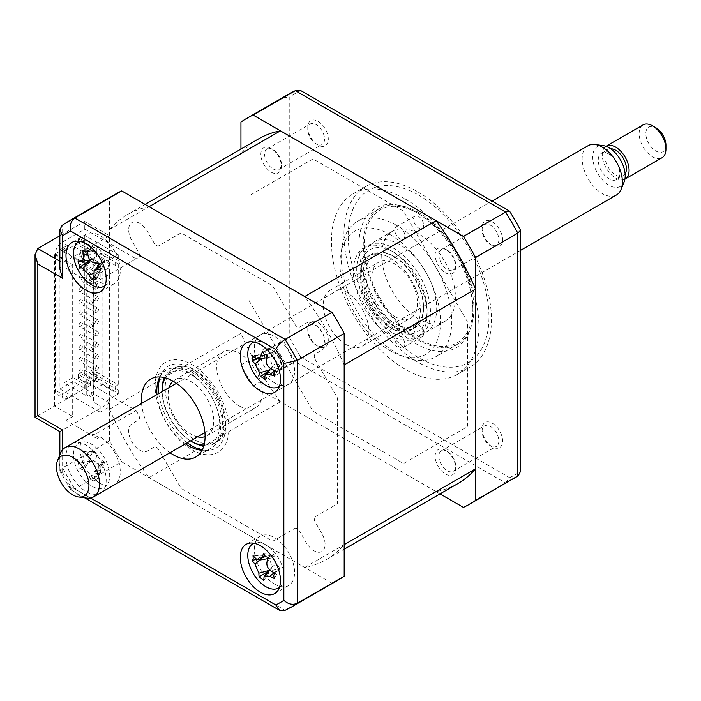 <?xml version="1.0" encoding="UTF-8"?>
<svg xmlns="http://www.w3.org/2000/svg" width="701" height="701" viewBox="0 0 701 701"><rect width="100%" height="100%" fill="white"/><g stroke="black" fill="none" stroke-linecap="round" stroke-linejoin="round"><path stroke-width="0.53" stroke-dasharray="3.5 2.63" d="M149.05 206.69A199.084 114.946 -120 0 0 127.328 214.664A199.084 114.946 -120 0 0 109.558 229.49L109.558 409.2L240.942 333.343A199.084 114.946 -120 0 0 280.444 401.752L436.075 491.603A199.084 114.946 -120 0 0 457.797 483.629M109.558 409.2A199.084 114.946 -120 0 0 149.05 477.609L280.444 401.752M109.558 229.49L240.942 153.633L240.942 333.343M258.713 138.807A199.084 114.946 -120 0 0 240.942 153.633M344.182 364.949A199.084 114.946 -120 0 0 304.681 296.541M149.05 477.609L304.681 567.46A199.084 114.946 -120 0 0 326.412 559.486A199.084 114.946 -120 0 0 344.182 544.659M304.681 567.46L436.075 491.603M100.445 492.899A28.443 16.421 -120 0 0 104.633 470.073A28.443 16.421 -120 0 0 86.092 445.126A28.443 16.421 -120 0 0 71.87 443.724A28.443 16.421 -120 0 0 67.515 466.507A28.443 16.421 -120 0 0 86.092 491.576A28.443 16.421 -120 0 0 100.182 493.057M100.173 483.445A28.443 16.421 -120 0 0 114.394 484.855A28.443 16.421 -120 0 0 118.749 462.064A28.443 16.421 -120 0 0 100.173 437.003A28.443 16.421 -120 0 0 100.006 436.907L95.984 439.229A28.443 16.421 -120 0 0 94.022 438.221L98.044 435.899A28.443 16.421 -120 0 0 85.951 435.593A28.443 16.421 -120 0 0 81.588 458.384A28.443 16.421 -120 0 0 100.173 483.445M274.459 584.073A28.443 16.421 -120 0 0 288.681 585.484A28.443 16.421 -120 0 0 293.044 562.693A28.443 16.421 -120 0 0 274.459 537.632A28.443 16.421 -120 0 0 260.246 536.221A28.443 16.421 -120 0 0 255.883 559.012A28.443 16.421 -120 0 0 274.459 584.073M274.459 382.816A28.443 16.421 -120 0 0 288.681 384.227A28.443 16.421 -120 0 0 293.044 361.436A28.443 16.421 -120 0 0 274.459 336.375A28.443 16.421 -120 0 0 260.246 334.964A28.443 16.421 -120 0 0 255.883 357.755A28.443 16.421 -120 0 0 274.459 382.816M100.173 282.188A28.443 16.421 -120 0 0 114.394 283.598A28.443 16.421 -120 0 0 118.749 260.807A28.443 16.421 -120 0 0 100.173 235.746A28.443 16.421 -120 0 0 85.951 234.336A28.443 16.421 -120 0 0 81.211 255.76A28.443 16.421 -120 0 0 98.044 280.829L94.022 283.151A28.443 16.421 -120 0 0 95.984 284.413L100.006 282.091A28.443 16.421 -120 0 0 100.173 282.188M202.098 450.226A45.03 25.998 -120 0 0 211.176 448.132A45.03 25.998 -120 0 0 218.072 412.048A45.03 25.998 -120 0 0 188.657 372.362A45.03 25.998 -120 0 0 166.137 370.137A45.03 25.998 -120 0 0 159.793 376.945M55.256 253.937L55.256 390.168A9.481 5.477 120 0 0 57.219 394.514A9.481 5.477 120 0 0 61.96 394.041L61.96 257.81A9.481 5.477 -60 0 1 68.663 246.191L54.582 254.323L72.685 264.776L65.982 268.641L92.567 283.993L136.134 258.835L84.751 229.166L61.96 242.327A9.481 5.477 120 0 0 55.256 253.937L61.96 257.81M72.685 416.49L65.982 420.363L92.567 435.707L136.134 410.549L84.751 380.88L61.96 394.041L68.663 397.914L54.582 406.037L72.685 416.49L72.685 264.776M54.582 406.037L54.582 254.323M141.558 403.487A45.03 25.998 -120 0 0 170.001 452.741M156.98 394.584A45.03 25.998 -120 0 0 185.423 443.847M62.135 225.345L62.626 225.03A222.787 128.625 60 0 1 68.549 221.227M59.857 268.974L62.626 262.84L62.626 225.03L109.558 197.936A222.787 128.625 60 0 1 115.472 194.133M338.259 580.016A222.787 128.625 60 0 1 332.011 583.241L284.562 610.597M332.011 583.241L121.729 461.836L74.797 488.921L70.819 489.833L70.696 486.555L90.499 497.99M121.729 461.836A222.787 128.625 60 0 1 109.558 440.754L62.626 467.847L59.857 470.844L62.626 472.588A213.306 123.157 -120 0 0 70.696 486.555M109.558 440.754L109.558 402.944L62.626 430.037C59.015 432.123 59.015 432.123 62.626 430.037L37.828 415.719C34.209 417.805 34.209 417.805 37.828 415.719L37.828 248.513M84.751 229.166L84.751 221.428L109.558 235.746L62.626 262.84L59.857 261.236M84.751 221.428L59.857 235.799M109.558 235.746L109.558 197.936M109.558 402.944L84.751 388.626L37.828 415.719M84.751 388.626L84.751 380.88M136.134 410.549L138.465 414.58A4.741 2.734 60 0 1 138.465 420.048L131.902 423.842A15.641 9.034 -120 0 0 131.902 441.902A15.641 9.034 -120 0 0 147.543 450.936L154.106 447.142A4.741 2.734 60 0 1 158.847 449.884L181.051 488.343L272.68 541.242L294.884 528.423A4.741 2.734 60 0 1 299.625 531.165L306.188 542.53A15.641 9.034 -120 0 0 321.838 551.564A15.641 9.034 -120 0 0 321.838 533.496L315.275 522.131A4.741 2.734 60 0 1 315.275 516.655L337.479 503.835L337.479 398.028L315.275 359.569A4.741 2.734 60 0 1 315.275 354.093L321.838 350.307A15.641 9.034 -120 0 0 321.838 332.248A15.641 9.034 -120 0 0 306.188 323.214L299.625 326.999A4.741 2.734 60 0 1 294.884 324.265L272.68 285.806L181.051 232.898L158.847 245.727A4.741 2.734 60 0 1 154.106 242.984L147.543 231.619A15.641 9.034 -120 0 0 131.902 222.585A15.641 9.034 -120 0 0 131.902 240.645L138.465 252.018A4.741 2.734 60 0 1 138.465 257.495L136.134 258.835M68.663 397.914A9.481 5.477 -60 0 1 63.922 398.378A9.481 5.477 -60 0 1 61.96 394.041L55.256 390.168M318.035 145.028L318.035 145.028A14.502 8.377 60 0 1 307.783 127.258A14.502 8.377 60 0 1 318.035 121.343A14.502 8.377 60 0 1 328.296 139.105A14.502 8.377 60 0 1 318.035 145.028L316.16 143.942A11.847 6.844 60 0 1 307.783 129.431A11.847 6.844 60 0 1 310.236 124.007A11.847 6.844 60 0 1 316.16 124.594A11.847 6.844 60 0 1 323.897 135.03A11.847 6.844 60 0 1 322.083 144.529A11.847 6.844 60 0 1 316.16 143.942L318.035 145.028M272.987 149.515A11.847 6.844 -120 0 0 267.063 148.927A11.847 6.844 -120 0 0 265.25 158.426A11.847 6.844 -120 0 0 272.987 168.871A11.847 6.844 -120 0 0 278.91 169.458A11.847 6.844 -120 0 0 280.733 159.959A11.847 6.844 -120 0 0 272.987 149.515M318.035 346.285L318.035 346.285A14.502 8.377 60 0 1 307.783 328.515A14.502 8.377 60 0 1 318.035 322.6A14.502 8.377 60 0 1 328.296 340.362A14.502 8.377 60 0 1 318.035 346.285L316.16 345.199A11.847 6.844 60 0 1 307.783 330.688A11.847 6.844 60 0 1 310.236 325.264A11.847 6.844 60 0 1 316.16 325.851A11.847 6.844 60 0 1 323.897 336.287A11.847 6.844 60 0 1 322.083 345.786A11.847 6.844 60 0 1 316.16 345.199L318.035 346.285M272.987 350.772A11.847 6.844 -120 0 0 267.063 350.185A11.847 6.844 -120 0 0 265.25 359.683A11.847 6.844 -120 0 0 272.987 370.128A11.847 6.844 -120 0 0 278.91 370.715A11.847 6.844 -120 0 0 280.733 361.217A11.847 6.844 -120 0 0 272.987 350.772M492.33 446.914L492.33 446.914A14.502 8.377 60 0 1 482.069 429.143A14.502 8.377 60 0 1 492.33 423.22A14.502 8.377 60 0 1 502.582 440.99A14.502 8.377 60 0 1 492.33 446.914L490.455 445.827A11.847 6.844 60 0 1 482.069 431.317A11.847 6.844 60 0 1 484.522 425.884A11.847 6.844 60 0 1 490.455 426.471A11.847 6.844 60 0 1 498.192 436.916A11.847 6.844 60 0 1 496.378 446.414A11.847 6.844 60 0 1 490.455 445.827L492.33 446.914M447.282 451.4A11.847 6.844 -120 0 0 441.358 450.813A11.847 6.844 -120 0 0 439.536 460.312A11.847 6.844 -120 0 0 447.282 470.748A11.847 6.844 -120 0 0 453.205 471.335A11.847 6.844 -120 0 0 455.019 461.845A11.847 6.844 -120 0 0 447.282 451.4M492.33 245.657L492.33 245.657A14.502 8.377 60 0 1 482.069 227.886A14.502 8.377 60 0 1 492.33 221.963A14.502 8.377 60 0 1 502.582 239.733A14.502 8.377 60 0 1 492.33 245.657L490.455 244.57A11.847 6.844 60 0 1 482.069 230.059A11.847 6.844 60 0 1 484.522 224.635A11.847 6.844 60 0 1 490.455 225.214A11.847 6.844 60 0 1 498.192 235.659A11.847 6.844 60 0 1 496.378 245.157A11.847 6.844 60 0 1 490.455 244.57L492.33 245.657M447.282 250.143A11.847 6.844 -120 0 0 441.358 249.556A11.847 6.844 -120 0 0 439.536 259.055A11.847 6.844 -120 0 0 447.282 269.491A11.847 6.844 -120 0 0 453.205 270.078A11.847 6.844 -120 0 0 455.019 260.588A11.847 6.844 -120 0 0 447.282 250.143M405.178 198.979A104.283 60.207 60 0 1 473.306 290.871A104.283 60.207 60 0 1 457.324 374.439A104.283 60.207 60 0 1 405.178 369.269A104.283 60.207 60 0 1 337.058 277.377A104.283 60.207 60 0 1 353.041 193.809A104.283 60.207 60 0 1 405.178 198.979M417.691 191.759A104.283 60.207 60 0 1 485.819 283.651A104.283 60.207 60 0 1 469.828 367.219A104.283 60.207 60 0 1 417.691 362.049A104.283 60.207 60 0 1 349.562 270.157A104.283 60.207 60 0 1 365.545 186.589A104.283 60.207 60 0 1 417.691 191.759M396.468 225.293A78.214 45.153 -120 0 0 357.361 221.42A78.214 45.153 -120 0 0 345.374 284.098A78.214 45.153 -120 0 0 396.468 353.015A78.214 45.153 -120 0 0 435.575 356.888A78.214 45.153 -120 0 0 447.562 294.218A78.214 45.153 -120 0 0 396.468 225.293M418.585 212.526A78.214 45.153 -120 0 0 379.486 208.653A78.214 45.153 -120 0 0 367.49 271.322A78.214 45.153 -120 0 0 418.585 340.248A78.214 45.153 -120 0 0 457.692 344.121A78.214 45.153 -120 0 0 469.688 281.443A78.214 45.153 -120 0 0 418.585 212.526M248.986 300.396L312.996 411.259L403.513 463.519L467.523 426.567L467.523 322.039L403.513 211.176L312.996 158.917L248.986 195.868L248.986 300.396M440.026 493.89L253.114 385.979A222.787 128.625 60 0 1 240.942 364.897L240.942 149.059M271.112 172.122A14.502 8.377 -120 0 0 281.364 166.198A14.502 8.377 -120 0 0 271.112 148.428A14.502 8.377 -120 0 0 260.851 154.351A14.502 8.377 -120 0 0 271.112 172.122M271.112 373.379A14.502 8.377 -120 0 0 281.364 367.455A14.502 8.377 -120 0 0 271.112 349.685A14.502 8.377 -120 0 0 260.851 355.609A14.502 8.377 -120 0 0 271.112 373.379M445.407 473.999A14.502 8.377 -120 0 0 455.659 468.084A14.502 8.377 -120 0 0 445.407 450.314A14.502 8.377 -120 0 0 435.146 456.237A14.502 8.377 -120 0 0 445.407 473.999M445.407 272.742A14.502 8.377 -120 0 0 455.659 266.827A14.502 8.377 -120 0 0 445.407 249.057A14.502 8.377 -120 0 0 435.146 254.98A14.502 8.377 -120 0 0 445.407 272.742M463.396 507.384L505.631 482.998L509.583 477.653A220.079 127.065 -120 0 0 520.58 471.309M253.114 385.979L295.349 361.593L300.773 357.098L509.583 477.653M240.942 364.897L283.178 340.511L289.785 338.057A220.079 127.065 -120 0 0 300.773 357.098M240.942 122.079L283.178 97.693L289.785 96.948L289.785 338.057M300.773 90.595A220.079 127.065 -120 0 0 289.785 96.948M239.505 406.098A32.237 18.612 60 0 1 218.449 377.69A32.237 18.612 60 0 1 223.391 351.867A32.237 18.612 60 0 1 239.505 353.462A32.237 18.612 60 0 1 260.562 381.861A32.237 18.612 60 0 1 255.62 407.693A32.237 18.612 60 0 1 239.505 406.098M197.542 436.846A32.237 18.612 60 0 1 190.9 434.156A32.237 18.612 60 0 1 169.099 387.583M173.059 381.16A32.237 18.612 60 0 1 174.786 379.924A32.237 18.612 60 0 1 190.9 381.519A32.237 18.612 60 0 1 211.956 409.927A32.237 18.612 60 0 1 207.023 435.75A32.237 18.612 60 0 1 205.078 436.627M204.061 445.047A40.763 23.536 -120 0 0 218.922 416.201A40.763 23.536 -120 0 0 190.9 374.553A40.763 23.536 -120 0 0 165.261 377.83M164.393 377.611A42.665 24.631 60 0 1 192.24 372.231A42.665 24.631 60 0 1 221.823 417.323A42.665 24.631 60 0 1 203.825 445.915M162.08 391.64A40.763 23.536 -120 0 0 190.523 440.903M192.24 441.893A42.665 24.631 60 0 1 162.08 389.651M394.689 256.899L394.689 256.899A40.763 23.536 60 0 1 423.518 306.828A40.763 23.536 60 0 1 394.689 323.468A40.763 23.536 60 0 1 365.869 273.539A40.763 23.536 60 0 1 394.689 256.899L393.349 256.119A42.665 24.631 -120 0 0 363.188 273.539A42.665 24.631 -120 0 0 393.349 325.79A42.665 24.631 -120 0 0 423.518 308.37A42.665 24.631 -120 0 0 393.349 256.119L394.689 256.899M394.689 316.501A32.237 18.612 60 0 1 373.633 288.093A32.237 18.612 60 0 1 378.575 262.27A32.237 18.612 60 0 1 394.689 263.865A32.237 18.612 60 0 1 415.746 292.264A32.237 18.612 60 0 1 410.804 318.096A32.237 18.612 60 0 1 394.689 316.501M346.092 344.559A32.237 18.612 60 0 1 325.036 316.16A32.237 18.612 60 0 1 329.969 290.328A32.237 18.612 60 0 1 346.092 291.923A32.237 18.612 60 0 1 367.149 320.331A32.237 18.612 60 0 1 362.207 346.154A32.237 18.612 60 0 1 346.092 344.559M390.229 257.924A42.665 24.631 60 0 1 418.103 295.515A42.665 24.631 60 0 1 411.566 329.698A42.665 24.631 60 0 1 390.229 327.586A42.665 24.631 60 0 1 362.364 289.995A42.665 24.631 60 0 1 368.901 255.812A42.665 24.631 60 0 1 390.229 257.924M393.585 333.396A52.146 30.108 -120 0 0 430.458 312.103A52.146 30.108 -120 0 0 393.585 248.25A52.146 30.108 -120 0 0 356.713 269.535A52.146 30.108 -120 0 0 393.585 333.396M390.229 234.704A71.099 41.052 60 0 1 440.508 321.785A71.099 41.052 60 0 1 390.229 350.807A71.099 41.052 60 0 1 339.959 263.725A71.099 41.052 60 0 1 390.229 234.704M390.229 250.178A52.146 30.108 60 0 1 427.102 314.039A52.146 30.108 60 0 1 390.229 335.332A52.146 30.108 60 0 1 353.365 271.471A52.146 30.108 60 0 1 390.229 250.178M195.36 440.097A42.665 24.631 -120 0 0 216.688 442.208A42.665 24.631 -120 0 0 223.233 408.026A42.665 24.631 -120 0 0 195.36 370.435A42.665 24.631 -120 0 0 174.032 368.314A42.665 24.631 -120 0 0 167.486 402.505A42.665 24.631 -120 0 0 195.36 440.097M192.013 449.77A52.146 30.108 -120 0 0 228.876 428.486A52.146 30.108 -120 0 0 192.013 364.625A52.146 30.108 -120 0 0 155.14 385.909A52.146 30.108 -120 0 0 192.013 449.77M423.614 333.474A7.106 4.101 60 0 1 422.142 336.725A7.106 4.101 60 0 1 416.666 334.824A7.106 4.101 60 0 1 413.564 327.665A7.106 4.101 60 0 1 415.036 324.414A7.106 4.101 60 0 1 420.512 326.315A7.106 4.101 60 0 1 423.614 333.474M404.845 344.305A7.106 4.101 60 0 1 403.373 347.565A7.106 4.101 60 0 1 397.896 345.654A7.106 4.101 60 0 1 394.794 338.504A7.106 4.101 60 0 1 396.267 335.244A7.106 4.101 60 0 1 401.743 337.155A7.106 4.101 60 0 1 404.845 344.305M423.614 225.1A7.106 4.101 60 0 1 422.142 228.36A7.106 4.101 60 0 1 416.666 226.449A7.106 4.101 60 0 1 413.564 219.299A7.106 4.101 60 0 1 415.036 216.039A7.106 4.101 60 0 1 420.512 217.95A7.106 4.101 60 0 1 423.614 225.1M404.845 235.939A7.106 4.101 60 0 1 403.373 239.199A7.106 4.101 60 0 1 397.896 237.288A7.106 4.101 60 0 1 394.794 230.138A7.106 4.101 60 0 1 396.267 226.879A7.106 4.101 60 0 1 401.743 228.78A7.106 4.101 60 0 1 404.845 235.939M472.886 307.73A76.786 44.338 60 0 1 418.585 339.082A76.786 44.338 60 0 1 364.292 245.035A76.786 44.338 60 0 1 418.593 213.682A76.786 44.338 60 0 1 472.886 307.73L472.886 310.832A80.58 46.52 -120 0 0 415.912 212.14A80.58 46.52 -120 0 0 358.93 245.035A80.58 46.52 -120 0 0 415.903 343.727A80.58 46.52 -120 0 0 472.886 310.832M381.721 255.094A52.146 30.108 -120 0 0 404.477 307.573A52.146 30.108 -120 0 0 444.662 321.54A52.146 30.108 -120 0 0 455.457 297.671A52.146 30.108 -120 0 0 432.701 245.201A52.146 30.108 -120 0 0 392.516 231.225A52.146 30.108 -120 0 0 381.721 255.094M362.952 265.933A52.146 30.108 -120 0 0 385.708 318.412A52.146 30.108 -120 0 0 425.893 332.379A52.146 30.108 -120 0 0 436.688 308.51A52.146 30.108 -120 0 0 413.932 256.031A52.146 30.108 -120 0 0 373.747 242.064A52.146 30.108 -120 0 0 362.952 265.933M96.817 382.045A2.366 1.367 120 0 0 98.368 379.951A2.366 1.367 120 0 0 98 378.058A2.366 1.367 120 0 0 96.817 378.172A2.366 1.367 120 0 0 95.266 380.257A2.366 1.367 120 0 0 95.634 382.159A2.366 1.367 120 0 0 96.817 382.045M80.729 372.757A2.366 1.367 120 0 0 82.28 370.663A2.366 1.367 120 0 0 81.912 368.77A2.366 1.367 120 0 0 80.729 368.884A2.366 1.367 120 0 0 79.178 370.969A2.366 1.367 120 0 0 79.546 372.871A2.366 1.367 120 0 0 80.729 372.757M96.817 370.435A2.366 1.367 120 0 0 98.368 368.34A2.366 1.367 120 0 0 98 366.448A2.366 1.367 120 0 0 96.817 366.562A2.366 1.367 120 0 0 95.266 368.647A2.366 1.367 120 0 0 95.634 370.549A2.366 1.367 120 0 0 96.817 370.435M80.729 361.146A2.366 1.367 120 0 0 82.28 359.052A2.366 1.367 120 0 0 81.912 357.16A2.366 1.367 120 0 0 80.729 357.273A2.366 1.367 120 0 0 79.178 359.359A2.366 1.367 120 0 0 79.546 361.26A2.366 1.367 120 0 0 80.729 361.146M96.817 358.824A2.366 1.367 120 0 0 98.368 356.73A2.366 1.367 120 0 0 98 354.837A2.366 1.367 120 0 0 96.817 354.951A2.366 1.367 120 0 0 95.266 357.037A2.366 1.367 120 0 0 95.634 358.938A2.366 1.367 120 0 0 96.817 358.824M80.729 349.536A2.366 1.367 120 0 0 82.28 347.442A2.366 1.367 120 0 0 81.912 345.549A2.366 1.367 120 0 0 80.729 345.663A2.366 1.367 120 0 0 79.178 347.749A2.366 1.367 120 0 0 79.546 349.65A2.366 1.367 120 0 0 80.729 349.536M96.817 347.214A2.366 1.367 120 0 0 98.368 345.12A2.366 1.367 120 0 0 98 343.227A2.366 1.367 120 0 0 96.817 343.341A2.366 1.367 120 0 0 95.266 345.427A2.366 1.367 120 0 0 95.634 347.328A2.366 1.367 120 0 0 96.817 347.214M80.729 337.926A2.366 1.367 120 0 0 82.28 335.832A2.366 1.367 120 0 0 81.912 333.93A2.366 1.367 120 0 0 80.729 334.053A2.366 1.367 120 0 0 79.178 336.138A2.366 1.367 120 0 0 79.546 338.04A2.366 1.367 120 0 0 80.729 337.926M96.817 335.604A2.366 1.367 120 0 0 98.368 333.51A2.366 1.367 120 0 0 98 331.608A2.366 1.367 120 0 0 96.817 331.731A2.366 1.367 120 0 0 95.266 333.816A2.366 1.367 120 0 0 95.634 335.718A2.366 1.367 120 0 0 96.817 335.604M80.729 326.307A2.366 1.367 120 0 0 82.28 324.221A2.366 1.367 120 0 0 81.912 322.32A2.366 1.367 120 0 0 80.729 322.442A2.366 1.367 120 0 0 79.178 324.528A2.366 1.367 120 0 0 79.546 326.429A2.366 1.367 120 0 0 80.729 326.307M96.817 323.985A2.366 1.367 120 0 0 98.368 321.899A2.366 1.367 120 0 0 98 319.998A2.366 1.367 120 0 0 96.817 320.12A2.366 1.367 120 0 0 95.266 322.206A2.366 1.367 120 0 0 95.634 324.107A2.366 1.367 120 0 0 96.817 323.985M80.729 314.696A2.366 1.367 120 0 0 82.28 312.611A2.366 1.367 120 0 0 81.912 310.709A2.366 1.367 120 0 0 80.729 310.832A2.366 1.367 120 0 0 79.178 312.918A2.366 1.367 120 0 0 79.546 314.819A2.366 1.367 120 0 0 80.729 314.696M96.817 312.374A2.366 1.367 120 0 0 98.368 310.289A2.366 1.367 120 0 0 98 308.387A2.366 1.367 120 0 0 96.817 308.51A2.366 1.367 120 0 0 95.266 310.596A2.366 1.367 120 0 0 95.634 312.497A2.366 1.367 120 0 0 96.817 312.374M80.729 303.086A2.366 1.367 120 0 0 82.28 301.001A2.366 1.367 120 0 0 81.912 299.099A2.366 1.367 120 0 0 80.729 299.222A2.366 1.367 120 0 0 79.178 301.307A2.366 1.367 120 0 0 79.546 303.209A2.366 1.367 120 0 0 80.729 303.086M96.817 300.764A2.366 1.367 120 0 0 98.368 298.679A2.366 1.367 120 0 0 98 296.777A2.366 1.367 120 0 0 96.817 296.9A2.366 1.367 120 0 0 95.266 298.985A2.366 1.367 120 0 0 95.634 300.887A2.366 1.367 120 0 0 96.817 300.764M80.729 291.476A2.366 1.367 120 0 0 82.28 289.39A2.366 1.367 120 0 0 81.912 287.489A2.366 1.367 120 0 0 80.729 287.612A2.366 1.367 120 0 0 79.178 289.697A2.366 1.367 120 0 0 79.546 291.598A2.366 1.367 120 0 0 80.729 291.476M96.817 289.154A2.366 1.367 120 0 0 98.368 287.068A2.366 1.367 120 0 0 98 285.167A2.366 1.367 120 0 0 96.817 285.289A2.366 1.367 120 0 0 95.266 287.375A2.366 1.367 120 0 0 95.634 289.276A2.366 1.367 120 0 0 96.817 289.154M80.729 279.865A2.366 1.367 120 0 0 82.28 277.78A2.366 1.367 120 0 0 81.912 275.879A2.366 1.367 120 0 0 80.729 276.001A2.366 1.367 120 0 0 79.178 278.087A2.366 1.367 120 0 0 79.546 279.988A2.366 1.367 120 0 0 80.729 279.865M96.817 277.543A2.366 1.367 120 0 0 98.368 275.458A2.366 1.367 120 0 0 98 273.556A2.366 1.367 120 0 0 96.817 273.67A2.366 1.367 120 0 0 95.266 275.765A2.366 1.367 120 0 0 95.634 277.666A2.366 1.367 120 0 0 96.817 277.543M80.729 268.255A2.366 1.367 120 0 0 82.28 266.17A2.366 1.367 120 0 0 81.912 264.268A2.366 1.367 120 0 0 80.729 264.382A2.366 1.367 120 0 0 79.178 266.476A2.366 1.367 120 0 0 79.546 268.378A2.366 1.367 120 0 0 80.729 268.255M96.817 265.933A2.366 1.367 120 0 0 98.368 263.848A2.366 1.367 120 0 0 98 261.946A2.366 1.367 120 0 0 96.817 262.06A2.366 1.367 120 0 0 95.266 264.154A2.366 1.367 120 0 0 95.634 266.047A2.366 1.367 120 0 0 96.817 265.933M80.729 256.645A2.366 1.367 120 0 0 82.28 254.559A2.366 1.367 120 0 0 81.912 252.658A2.366 1.367 120 0 0 80.729 252.772A2.366 1.367 120 0 0 79.178 254.866A2.366 1.367 120 0 0 79.546 256.759A2.366 1.367 120 0 0 80.729 256.645M100.173 412.232L59.944 389.011L59.944 249.679L100.173 272.899L100.173 279.094L93.47 275.221L93.47 402.172L100.173 406.037L100.173 412.232L110.223 406.422L107.542 400.236L118.267 394.041L84.751 374.693L78.381 378.365L90.447 385.331L90.447 381.467L85.084 384.56L73.018 377.594L63.966 382.816L86.766 395.977L86.766 264.382L93.803 260.325L93.803 258.003L102.854 252.772L115.586 260.132L118.267 258.581L96.817 246.191L94.136 247.742L82.07 240.776L82.07 372.371L94.136 379.337L94.136 373.913L102.854 378.943L115.586 386.304L115.586 391.719L102.854 384.367L102.854 258.196L94.136 253.166L94.136 247.742M94.136 253.166L96.817 251.615L118.267 263.997L115.586 265.548L115.586 260.132M115.586 265.548L102.854 258.196L102.854 252.772M115.586 386.304L118.267 384.753L96.817 372.371L94.136 373.913M102.854 384.367L93.803 389.59L93.803 391.912L86.766 395.977M93.803 258.003L93.803 389.59M85.084 384.56L85.084 388.433L73.018 381.467L73.018 377.594M90.447 385.331L85.084 388.433M78.381 378.365L78.381 374.5L90.447 381.467M94.136 379.337L96.817 377.786L118.267 390.168L115.586 391.719M78.381 374.5L82.07 372.371M86.766 264.382L63.966 251.23L63.966 382.816M73.018 242.134L73.018 245.998L85.084 252.965L90.447 249.871L90.447 245.998L85.084 249.1L73.018 242.134L59.944 249.679M85.084 252.965L85.084 249.1M73.018 245.998L63.966 251.23M59.944 389.011L73.018 381.467M82.07 240.776L78.381 242.905L78.381 239.032L90.447 245.998M100.173 272.899L110.223 267.099L107.542 260.903L118.267 254.708L84.751 235.361L78.381 239.032M84.751 235.361L84.751 374.693M90.447 249.871L78.381 242.905M96.817 251.615L96.817 246.191M118.267 263.997L118.267 384.753M96.817 377.786L96.817 372.371M118.267 390.168L118.267 394.041M118.267 254.708L118.267 258.581M92.462 396.17A2.366 1.367 -120 0 0 90.788 393.27A2.366 1.367 -120 0 0 89.106 394.234A2.366 1.367 -120 0 0 90.788 397.134A2.366 1.367 -120 0 0 92.462 396.17M92.462 372.95A2.366 1.367 -120 0 0 90.788 370.049A2.366 1.367 -120 0 0 89.106 371.013A2.366 1.367 -120 0 0 90.788 373.913A2.366 1.367 -120 0 0 92.462 372.95M92.462 349.729A2.366 1.367 -120 0 0 90.788 346.82A2.366 1.367 -120 0 0 89.106 347.792A2.366 1.367 -120 0 0 90.788 350.693A2.366 1.367 -120 0 0 92.462 349.729M92.462 326.508A2.366 1.367 -120 0 0 90.788 323.599A2.366 1.367 -120 0 0 89.106 324.572A2.366 1.367 -120 0 0 90.788 327.472A2.366 1.367 -120 0 0 92.462 326.508M92.462 303.279A2.366 1.367 -120 0 0 90.788 300.378A2.366 1.367 -120 0 0 89.106 301.351A2.366 1.367 -120 0 0 90.788 304.252A2.366 1.367 -120 0 0 92.462 303.279M92.462 280.058A2.366 1.367 -120 0 0 90.788 277.158A2.366 1.367 -120 0 0 89.106 278.122A2.366 1.367 -120 0 0 90.788 281.031A2.366 1.367 -120 0 0 92.462 280.058M278.586 364.292A11.172 6.449 60 0 1 273.495 354.277A11.172 6.449 60 0 1 270.411 356.993A11.172 6.449 60 0 1 267.37 356.607A11.172 6.449 60 0 1 272.452 366.623A11.172 6.449 60 0 1 273.276 365.221A11.172 6.449 60 0 1 278.586 364.292L279.944 366.369L274.81 376.183M279.401 386.242A25.595 14.782 -120 0 0 282.722 366.605A25.595 14.782 -120 0 0 267.563 344.708A25.595 14.782 -120 0 0 253.85 341.983M273.495 354.277L272.777 352.594L266.266 359.648M279.944 366.369L275.256 370.925M272.452 366.623L271.357 369.357L264.847 376.402M265.048 379.898L271.34 369.646L269.237 369.988M271.34 369.646L267.948 371.504M267.37 356.607L264.461 355.766L261.105 358.684M257.039 359.035L264.189 355.582L255.585 358.158M264.189 355.582L252.614 355.425M262.376 351.7L272.803 352.305L264.987 354.916M272.803 352.305L267.142 355.03M274.091 555.972A11.172 6.449 60 0 1 271.331 557.996A11.172 6.449 60 0 1 267.458 557.234A11.172 6.449 60 0 1 271.865 567.442A11.172 6.449 60 0 1 272.356 566.732A11.172 6.449 60 0 1 278.499 566.18A11.172 6.449 60 0 1 274.091 555.972L273.627 554.176L268.308 557.383M279.401 587.499A25.595 14.782 -120 0 0 283.625 580.174A25.595 14.782 -120 0 0 274.897 552.879A25.595 14.782 -120 0 0 253.85 543.24M267.458 557.234L264.575 556.165L255.979 558.767M273.627 554.176L263.602 553.58M278.499 566.18L279.559 568.301L270.963 570.903M274.95 573.409L279.559 568.301L274.03 572.848M276.58 571.481L275.327 573.646M279.822 568.511L274.38 578.518M271.865 567.442L270.56 570.009L264.005 577.352M263.821 580.533L270.507 570.281L269.28 570.36M270.507 570.281L268.527 571.254M256.531 559.267L264.312 555.954L259.826 560.081M264.312 555.954L253.035 555.595M79.923 468.671L90.753 461.039L80.606 462.932C82.736 462.914 83.612 460.872 83.235 456.824A64.764 57.526 -69.2 0 1 82.727 451.602L85.023 453.205L87.134 451.952A64.764 36.908 85.7 0 0 88.046 457.218C89.123 461.311 91.323 463.589 94.644 464.071A64.764 8.517 -4.3 0 0 98.92 464.185L98.666 467.374L100.813 470.362A64.764 29.135 148.7 0 1 96.712 470.809L94.258 471.948L94.083 476.917A64.764 36.908 85.7 0 0 96.107 481.263L93.224 479.992L91.708 480.904A64.764 57.526 -69.2 0 1 89.272 476.522L82.674 469.67A64.764 29.135 148.7 0 1 79.923 468.671L78.03 462.494A64.764 8.517 -4.3 0 0 80.606 462.932L92.409 460.899L90.753 461.039L82.674 469.67M103.853 461.503A11.172 6.449 60 0 1 96.458 453.827A11.172 6.449 60 0 1 93.513 460.662A11.172 6.449 60 0 1 100.909 468.338A11.172 6.449 60 0 1 102.118 462.678A11.172 6.449 60 0 1 103.853 461.503L105.045 462.196L100.813 470.362M98.736 488.509A25.595 14.782 -120 0 0 108.217 466.524A25.595 14.782 -120 0 0 84.444 441.849A25.595 14.782 -120 0 0 74.963 463.834A25.595 14.782 -120 0 0 98.736 488.509M85.023 453.205L92.146 451.987L87.134 451.952M93.11 479.028L100.9 471.799L94.083 476.917M96.458 453.827L94.758 451.759L88.046 457.218M105.045 462.196L98.92 464.185M100.909 468.338L100.795 471.458L89.272 476.522M100.9 471.799L96.107 481.263M93.513 460.662L92.409 460.899M90.508 461.013L78.03 462.494M82.727 451.602L94.758 451.759L83.235 456.824M94.653 451.409L92.146 451.987M98.753 263.672A11.172 6.449 60 0 1 100.83 267.072A11.172 6.449 60 0 1 102.057 261.552A11.172 6.449 60 0 1 103.888 260.343L105.089 261.079L100.839 269.315M105.115 285.622A25.595 14.782 -120 0 0 106.342 260.334A25.595 14.782 -120 0 0 84.681 240.618A25.595 14.782 -120 0 0 79.563 241.363M103.888 260.343A11.172 6.449 60 0 1 96.536 252.57L94.863 250.511L88.16 256.014M105.089 261.079L99.007 263.138M100.83 267.072L100.699 270.192L93.995 275.695M95.976 280.032L100.699 270.192L93.435 273.346M100.795 270.533L94.258 276.317M92.865 277.841L91.542 279.594M96.536 252.57A11.172 6.449 60 0 1 93.478 259.3A11.172 6.449 60 0 1 98.306 263.12M93.478 259.3L90.718 259.642L90.105 260.29M77.995 261.035L90.718 259.642L80.597 261.534M82.867 250.31L94.758 250.161L87.73 253.613M94.758 250.161L87.292 250.756M624.144 181.918A22.967 13.258 60 0 1 608.967 185.222A22.967 13.258 60 0 1 593.002 160.652A22.967 13.258 60 0 1 603.175 145.606M588.043 145.712A28.443 16.421 -120 0 0 583.688 168.503A28.443 16.421 -120 0 0 602.264 193.564A28.443 16.421 -120 0 0 616.486 194.966M665.95 145.186A14.222 8.21 60 0 1 655.891 150.987A14.222 8.21 60 0 1 645.84 133.576A14.222 8.21 60 0 1 655.891 127.766M643.062 124.892A18.962 10.944 -120 0 0 640.153 140.086A18.962 10.944 -120 0 0 652.543 156.796A18.962 10.944 -120 0 0 662.024 157.734M86.565 498.052A28.443 16.421 60 0 1 79.388 495.441A28.443 16.421 60 0 1 60.601 453.091M624.933 179.141A18.962 10.944 60 0 1 615.671 178.08A18.962 10.944 60 0 1 603.351 161.572A18.962 10.944 60 0 1 605.979 146.307M608.967 154.08A15.168 8.754 60 0 1 618.878 167.451A15.168 8.754 60 0 1 616.556 179.605A15.168 8.754 60 0 1 608.967 178.851A15.168 8.754 60 0 1 599.057 165.489A15.168 8.754 60 0 1 601.388 153.335A15.168 8.754 60 0 1 608.967 154.08M625.126 173.909A15.168 8.754 60 0 1 623.259 175.732A15.168 8.754 60 0 1 615.671 174.987A15.168 8.754 60 0 1 605.76 161.616A15.168 8.754 60 0 1 608.091 149.462A15.168 8.754 60 0 1 610.606 148.761M68.663 246.191L61.96 242.327M62.626 449.709L62.626 472.588M291.336 607.101A222.787 128.625 60 0 1 285.079 610.326L74.797 488.921A222.787 128.625 60 0 1 62.626 467.847L62.626 430.037M418.585 195.106A99.542 57.473 60 0 1 488.974 317.018A99.542 57.473 60 0 1 418.585 357.659A99.542 57.473 60 0 1 348.204 235.746A99.542 57.473 60 0 1 418.585 195.106M289.101 93.899A222.787 128.625 -120 0 0 283.178 97.693L283.178 340.511A222.787 128.625 -120 0 0 295.349 361.593L505.631 482.998A222.787 128.625 -120 0 0 511.879 479.773M393.585 329.523A47.405 27.365 -120 0 0 427.102 310.175A47.405 27.365 -120 0 0 393.585 252.115A47.405 27.365 -120 0 0 360.069 271.471A47.405 27.365 -120 0 0 393.585 329.523M160.091 376.954A47.405 27.365 60 0 1 192.013 368.498A47.405 27.365 60 0 1 225.126 420.337A47.405 27.365 60 0 1 202.239 449.963M187.272 442.778A47.405 27.365 60 0 1 158.829 393.515M274.599 370.592L279.681 366.185L270.805 368.586M267.02 561.79L273.574 554.447L265.486 556.664M96.712 470.809L104.799 462.169L94.644 464.071M99.078 267.186L104.843 261.052L94.723 262.954M127.328 214.664L145.098 204.403M326.412 559.486L344.182 549.225M114.394 484.855L100.313 492.978M288.681 585.484L274.608 593.607M288.681 384.227L274.608 392.35M114.394 283.598L100.313 291.721M211.176 448.132L195.754 457.034M166.137 370.137L150.724 379.039M85.951 234.336L71.87 242.467M260.246 334.964L246.165 343.087M260.246 536.221L246.165 544.344M85.951 435.593L71.87 443.724M84.602 497.789L70.819 489.833M70.415 489.447L59.988 471.379M59.857 470.844L59.857 454.923M57.219 394.514L63.922 398.378M307.783 129.431L307.783 127.258M267.063 148.927L310.236 124.007M307.783 330.688L307.783 328.515M267.063 350.185L310.236 325.264M482.069 431.317L482.069 429.143M441.358 450.813L484.522 425.884M482.069 230.059L482.069 227.886M441.358 249.556L484.522 224.635M457.324 374.439L469.828 367.219M379.486 208.653L357.361 221.42M457.692 344.121L435.575 356.888M353.041 193.809L365.545 186.589M453.205 270.078L496.378 245.157M453.205 471.335L496.378 446.414M278.91 370.715L322.083 345.786M278.91 169.458L322.083 144.529M174.786 379.924L223.391 351.867M207.023 435.75L255.62 407.693M423.518 306.828L423.518 308.37M329.969 290.328L378.575 262.27M362.207 346.154L410.804 318.096M411.566 329.698C410.076 330.513 405.423 333.904 392.604 327.349C365.431 314.153 352.235 260.465 368.901 255.812M174.032 368.314C175.495 367.526 180.113 364.099 192.994 370.663L205.665 381.169L214.979 393.98L221.735 409.533L223.917 428.661L222.235 435.47L220.21 439.063L216.688 442.208M403.373 347.565L422.142 336.725M403.373 239.199L422.142 228.36M418.593 213.682L415.912 212.14M425.893 332.379L444.662 321.54M373.747 242.064L392.516 231.225M396.267 226.879L415.036 216.039M396.267 335.244L415.036 324.414M98 378.058L81.912 368.77M98 366.448L81.912 357.16M98 354.837L81.912 345.549M98 343.227L81.912 333.93M98 331.608L81.912 322.32M98 319.998L81.912 310.709M98 308.387L81.912 299.099M98 296.777L81.912 287.489M98 285.167L81.912 275.879M98 273.556L81.912 264.268M98 261.946L81.912 252.658M95.634 266.047L79.546 256.759M95.634 277.666L79.546 268.378M95.634 289.276L79.546 279.988M95.634 300.887L79.546 291.598M95.634 312.497L79.546 303.209M95.634 324.107L79.546 314.819M95.634 335.718L79.546 326.429M95.634 347.328L79.546 338.04M95.634 358.938L79.546 349.65M95.634 370.549L79.546 361.26M95.634 382.159L79.546 372.871M275.011 370.803L276.08 369.55M270.542 368.437L273.276 365.221M266.617 357.685L270.411 356.993M267.931 558.609L271.331 557.996M269.692 569.878L272.356 566.732M94.258 471.948L102.118 462.678M98.578 265.653L102.057 261.552M89.868 259.983L92.55 259.493M87.415 251.633L92.094 250.783M616.556 179.605L623.259 175.732M204.92 432.587L520.58 250.345M176.477 383.324L492.137 201.082M601.388 153.335L608.091 149.462"/><path stroke-width="1.05" d="M344.182 549.225L457.797 483.629A199.084 114.946 -120 0 0 475.567 468.803L344.182 544.659L344.182 364.949L475.567 289.092A199.084 114.946 -120 0 0 436.075 220.684L304.681 296.541L149.05 206.69L280.444 130.833A199.084 114.946 -120 0 0 258.713 138.807L145.098 204.403M436.075 220.684L280.444 130.833M475.567 468.803L475.567 289.092M260.386 592.196A28.443 16.421 -120 0 0 274.608 593.607A28.443 16.421 -120 0 0 278.963 570.816A28.443 16.421 -120 0 0 260.386 545.755A28.443 16.421 -120 0 0 246.165 544.344A28.443 16.421 -120 0 0 241.801 567.135A28.443 16.421 -120 0 0 260.386 592.196M260.386 390.939A28.443 16.421 -120 0 0 274.608 392.35A28.443 16.421 -120 0 0 278.963 369.558A28.443 16.421 -120 0 0 260.386 344.498A28.443 16.421 -120 0 0 246.165 343.087A28.443 16.421 -120 0 0 241.801 365.878A28.443 16.421 -120 0 0 260.386 390.939M86.092 290.319A28.443 16.421 -120 0 0 100.313 291.721A28.443 16.421 -120 0 0 104.668 268.939A28.443 16.421 -120 0 0 86.092 243.869A28.443 16.421 -120 0 0 71.87 242.467A28.443 16.421 -120 0 0 67.515 265.25A28.443 16.421 -120 0 0 86.092 290.319M170.001 452.741A45.03 25.998 -120 0 0 173.235 454.8A45.03 25.998 -120 0 0 195.754 457.034A45.03 25.998 -120 0 0 202.659 420.95A45.03 25.998 -120 0 0 173.235 381.265A45.03 25.998 -120 0 0 150.724 379.039A45.03 25.998 -120 0 0 141.558 403.487M185.423 443.847A45.03 25.998 -120 0 0 188.657 445.906A45.03 25.998 -120 0 0 202.098 450.226M159.793 376.945A45.03 25.998 -120 0 0 156.98 394.584M283.844 600.301L283.844 363.486A213.306 123.157 -120 0 0 275.782 349.519L70.696 231.111A213.306 123.157 -120 0 0 62.626 235.764L59.857 229.77L62.135 225.345L68.549 221.227A222.787 128.625 60 0 1 74.797 218.002L285.079 339.407A222.787 128.625 60 0 1 297.25 360.489L297.25 603.307A222.787 128.625 60 0 1 291.336 607.101L284.562 610.597L279.585 610.361L275.782 604.963A213.306 123.157 -120 0 0 283.844 600.301C288.111 604.209 292.58 605.208 297.25 603.307L344.182 576.213A222.787 128.625 60 0 1 338.259 580.016L291.336 607.101M62.626 235.764L62.626 278.315L59.857 268.974L59.857 229.77M70.696 231.111C69.443 225.468 70.81 221.095 74.797 218.002L121.729 190.909L332.011 312.313L285.079 339.407C280.724 342.29 277.622 345.654 275.782 349.519M283.844 363.486L297.25 360.489L344.182 333.396L344.182 576.213M59.857 235.799L37.828 248.513L35.05 254.656L37.828 263.997L37.828 415.719C34.209 417.805 34.209 417.805 37.828 415.719L62.626 430.037C59.015 432.123 59.015 432.123 62.626 430.037L62.626 449.709M68.549 221.227L115.472 194.133A222.787 128.625 60 0 1 121.729 190.909M332.011 312.313A222.787 128.625 60 0 1 344.182 333.396M240.942 149.059L240.942 122.079A222.787 128.625 60 0 1 246.866 118.276A222.787 128.625 60 0 1 253.114 115.052L463.396 236.456A222.787 128.625 60 0 1 475.567 257.539L475.567 500.356A222.787 128.625 60 0 1 469.652 504.159A222.787 128.625 60 0 1 463.396 507.384L440.026 493.89M253.114 115.052L295.349 90.674A222.787 128.625 -120 0 0 289.101 93.899L246.866 118.276M463.396 236.456L505.631 212.079L295.349 90.674L300.773 90.595L509.583 211.159L505.631 212.079A222.787 128.625 -120 0 1 517.802 233.153L475.567 257.539M475.567 500.356L517.802 475.97L517.802 233.153L520.58 230.191A220.079 127.065 -120 0 0 509.583 211.159M469.652 504.159L518.293 475.655L520.58 471.309L520.58 230.191M289.101 93.899L295.349 90.674M169.099 387.583A32.237 18.612 60 0 1 173.059 381.16M190.523 440.903A40.763 23.536 -120 0 0 190.9 441.122A40.763 23.536 -120 0 0 204.061 445.047M192.24 441.893L190.9 441.122L192.24 441.893A42.665 24.631 60 0 0 203.825 445.915M165.261 377.83A40.763 23.536 -120 0 0 162.08 391.193A40.763 23.536 -120 0 0 162.08 391.64M162.08 391.193L162.08 389.651A42.665 24.631 60 0 1 164.393 377.611M205.078 436.627A32.237 18.612 60 0 1 197.542 436.846M273.767 373.055L274.81 376.183A64.764 49.429 168.2 0 1 270.314 374.316L265.434 374.474L264.847 376.402A64.764 22.152 111.9 0 0 265.048 379.898L262.454 377.366L260.273 376.63A64.764 42.77 -39.9 0 1 259.642 372.836L255.103 363.898A64.764 49.429 168.2 0 1 252.167 360.673L252.614 355.425A64.764 28.811 16.7 0 0 255.585 358.158L258.432 359.166L261.052 356.082A64.764 42.77 -39.9 0 1 262.376 351.7L264.382 354.583L267.151 354.969A64.764 22.152 111.9 0 0 266.266 359.648C265.933 363.398 267.449 366.378 270.805 368.586A64.764 28.811 16.7 0 0 275.256 370.925L273.767 373.055M253.85 341.983A25.595 14.782 -120 0 0 248.689 361.138A25.595 14.782 -120 0 0 264.207 384.393A25.595 14.782 -120 0 0 279.401 386.242M266.625 355.118L267.151 354.969M267.948 371.504L260.273 376.63M257.039 359.035L252.167 360.673M252.097 560.476L253.227 558.977L253.035 555.595A64.764 32.018 22.2 0 0 255.979 558.767L259.344 560.16L261.894 557.637A64.764 38.45 -35.9 0 1 263.602 553.58L265.469 556.647L268.308 557.383A64.764 17.84 116.4 0 0 267.02 561.79C266.371 565.356 267.686 568.397 270.963 570.903A64.764 32.018 22.2 0 0 275.327 573.646L273.6 575.477L274.38 578.518A64.764 52.636 174 0 1 269.929 576.222L264.549 575.95L264.005 577.352A64.764 17.84 116.4 0 0 263.821 580.533L259.116 576.73A64.764 38.45 -35.9 0 1 258.879 573.199L254.945 564.095A64.764 52.636 174 0 1 252.097 560.476L256.531 559.267M253.85 543.24A25.595 14.782 -120 0 0 248.136 551.433A25.595 14.782 -120 0 0 257.802 579.841A25.595 14.782 -120 0 0 279.401 587.499M268.527 571.254L259.116 576.73M80.597 261.534C82.744 261.569 83.656 259.572 83.323 255.532A64.764 57.254 -67.9 0 1 82.867 250.31L85.154 251.966L87.292 250.756A64.764 36.636 86.6 0 0 88.16 256.014C89.202 260.115 91.393 262.428 94.723 262.954A64.764 9.192 -3.7 0 0 99.007 263.138L98.727 266.31L100.839 269.315A64.764 29.801 149.2 0 1 96.72 269.692L94.197 270.831L93.995 275.695A64.764 36.636 86.6 0 0 95.976 280.032L93.093 278.726L91.542 279.594A64.764 57.254 -67.9 0 1 89.158 275.213L82.595 268.273A64.764 29.801 149.2 0 1 79.826 267.204L77.995 261.035A64.764 9.192 -3.7 0 0 80.597 261.534L81.281 261.543M79.563 241.363A25.595 14.782 -120 0 0 76.251 266.152A25.595 14.782 -120 0 0 98.499 287.226A25.595 14.782 -120 0 0 105.115 285.622M85.154 251.966L87.415 251.633M94.258 276.317L91.542 279.594M98.306 263.12A11.172 6.449 60 0 1 98.753 263.672M90.464 259.615L79.826 267.204M595.088 144.502L603.175 145.606A22.967 13.258 60 0 1 608.967 147.718A22.967 13.258 60 0 1 624.144 181.918L621.051 189.472A28.443 16.421 -120 0 0 602.264 147.114A28.443 16.421 -120 0 0 595.088 144.502A28.443 16.421 -120 0 0 588.043 145.712L492.137 201.082M520.58 250.345L616.486 194.966A28.443 16.421 -120 0 0 621.051 189.472M655.891 127.766L652.543 125.829L655.891 127.766A14.222 8.21 60 0 1 665.95 145.186L665.95 149.05A18.962 10.944 -120 0 0 652.543 125.829L652.543 125.829A18.962 10.944 -120 0 0 643.062 124.892L606.19 146.176A18.962 10.944 60 0 1 615.671 147.114A18.962 10.944 60 0 1 628.061 163.824A18.962 10.944 60 0 1 625.152 179.018A18.962 10.944 60 0 1 624.933 179.141M625.152 179.018L662.024 157.734A18.962 10.944 -120 0 0 665.95 149.05M72.685 494.845A22.967 13.258 -120 0 0 78.477 496.956A22.967 13.258 -120 0 0 88.659 481.911A22.967 13.258 -120 0 0 72.685 457.341A22.967 13.258 -120 0 0 57.517 460.636A22.967 13.258 -120 0 0 72.685 494.845M57.517 460.636L60.601 453.091A28.443 16.421 60 0 1 65.167 447.589A28.443 16.421 60 0 1 79.388 448.999A28.443 16.421 60 0 1 97.965 474.06A28.443 16.421 60 0 1 93.61 496.851A28.443 16.421 60 0 1 86.565 498.052L78.477 496.956M610.606 148.761A15.168 8.754 60 0 1 615.671 150.216A15.168 8.754 60 0 1 625.126 173.909M62.626 278.315L37.828 263.997M90.499 497.99L275.782 604.963M37.828 248.513L59.857 261.236M511.879 479.773A222.787 128.625 -120 0 0 517.802 475.97M202.239 449.963A47.405 27.365 60 0 1 192.013 445.906A47.405 27.365 60 0 1 187.272 442.778M158.829 393.515A47.405 27.365 60 0 1 160.091 376.954M274.599 370.592L270.314 374.316M269.237 369.988L259.642 372.836M261.105 358.684L255.103 363.898M264.987 354.916L261.052 356.082M265.486 556.664L261.894 557.637M274.03 572.848L269.929 576.222M269.28 570.36L258.879 573.199M259.826 560.081L254.945 564.095M99.078 267.186L96.72 269.692M93.435 273.346L89.158 275.213M90.105 260.29L82.595 268.273M87.73 253.613L83.323 255.532M279.585 610.361L84.602 497.789M59.857 454.923L59.857 431.641L35.05 417.314L35.05 254.656M274.345 371.591L275.011 370.803M265.434 374.465L270.542 368.437M258.432 359.166L266.617 357.685M266.625 355.127L267.142 355.03M259.344 560.16L267.931 558.609M274.109 574.399L274.95 573.409M264.549 575.95L269.692 569.878M94.197 270.831L98.578 265.653M81.342 261.526L89.868 259.983M93.61 496.851L204.92 432.587M65.167 447.589L176.477 383.324"/></g></svg>
